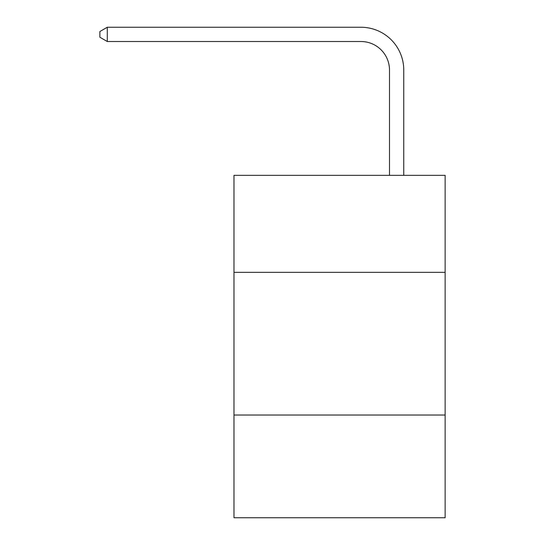 <?xml version="1.0" encoding="UTF-8"?>
<svg xmlns="http://www.w3.org/2000/svg" width="545" height="545" viewBox="0 0 545 545"><rect width="100%" height="100%" fill="white"/><g stroke="black" fill="none" stroke-linecap="round" stroke-linejoin="round"><path stroke-width="0.82" d="M445.129 272.357L445.129 175.34L233.982 175.34L233.982 272.357L445.129 272.357L445.129 517.75L233.982 517.75L233.982 272.357M445.129 415.024L233.982 415.024M389.491 175.34L389.491 70.053A28.531 28.531 56.7 0 0 360.954 41.515L107.29 41.515L99.871 37.237L99.871 31.528L107.29 27.25L360.954 27.25A42.803 42.803 -123.3 0 1 403.756 70.053L403.756 175.34M389.491 70.053A28.531 28.531 56.7 0 0 360.954 41.515A28.531 28.531 56.7 0 1 389.491 70.053A28.531 28.531 56.7 0 0 360.954 41.515A28.531 28.531 56.7 0 1 389.491 70.053A28.531 28.531 56.7 0 0 360.954 41.515A28.531 28.531 56.7 0 1 389.491 70.053A28.531 28.531 56.7 0 0 360.954 41.515A28.531 28.531 56.7 0 1 389.491 70.053A28.531 28.531 56.7 0 0 360.954 41.515A28.531 28.531 56.7 0 1 389.491 70.053A28.531 28.531 56.7 0 0 360.954 41.515A28.531 28.531 56.7 0 1 389.491 70.053A28.531 28.531 56.7 0 0 360.954 41.515A28.531 28.531 56.7 0 1 389.491 70.053A28.531 28.531 56.7 0 0 360.954 41.515A28.531 28.531 56.7 0 1 389.491 70.053A28.531 28.531 56.7 0 0 360.954 41.515A28.531 28.531 56.7 0 1 389.491 70.053A28.531 28.531 56.7 0 0 360.954 41.515A28.531 28.531 56.7 0 1 389.491 70.053A28.531 28.531 56.7 0 0 360.954 41.515A28.531 28.531 56.7 0 1 389.491 70.053A28.531 28.531 56.7 0 0 360.954 41.515A28.531 28.531 56.7 0 1 389.491 70.053A28.531 28.531 56.7 0 0 360.954 41.515A28.531 28.531 56.7 0 1 389.491 70.053A28.531 28.531 56.7 0 0 360.954 41.515A28.531 28.531 56.7 0 1 389.491 70.053A28.531 28.531 56.7 0 0 360.954 41.515A28.531 28.531 56.7 0 1 389.491 70.053A28.531 28.531 56.7 0 0 360.954 41.515A28.531 28.531 56.7 0 1 389.491 70.053A28.531 28.531 56.7 0 0 360.954 41.515A28.531 28.531 56.7 0 1 389.491 70.053A28.531 28.531 56.7 0 0 360.954 41.515A28.531 28.531 56.7 0 1 389.491 70.053A28.531 28.531 56.7 0 0 360.954 41.515A28.531 28.531 56.7 0 1 389.491 70.053A28.531 28.531 56.7 0 0 360.954 41.515A28.531 28.531 56.7 0 1 389.491 70.053A28.531 28.531 56.7 0 0 360.954 41.515A28.531 28.531 56.7 0 1 389.491 70.053A28.531 28.531 56.7 0 0 360.954 41.515A28.531 28.531 56.7 0 1 389.491 70.053A28.531 28.531 56.7 0 0 360.954 41.515A28.531 28.531 56.7 0 1 389.491 70.053A28.531 28.531 56.7 0 0 360.954 41.515A28.531 28.531 56.7 0 1 389.491 70.053A28.531 28.531 56.7 0 0 360.954 41.515A28.531 28.531 56.7 0 1 389.491 70.053A28.531 28.531 56.7 0 0 360.954 41.515A28.531 28.531 56.7 0 1 389.491 70.053A28.531 28.531 56.7 0 0 360.954 41.515A28.531 28.531 56.7 0 1 389.491 70.053A28.531 28.531 56.7 0 0 360.954 41.515A28.531 28.531 56.7 0 1 389.491 70.053A28.531 28.531 56.7 0 0 360.954 41.515A28.531 28.531 56.7 0 1 389.491 70.053M107.29 41.515L107.29 27.25L360.954 27.25"/></g></svg>
